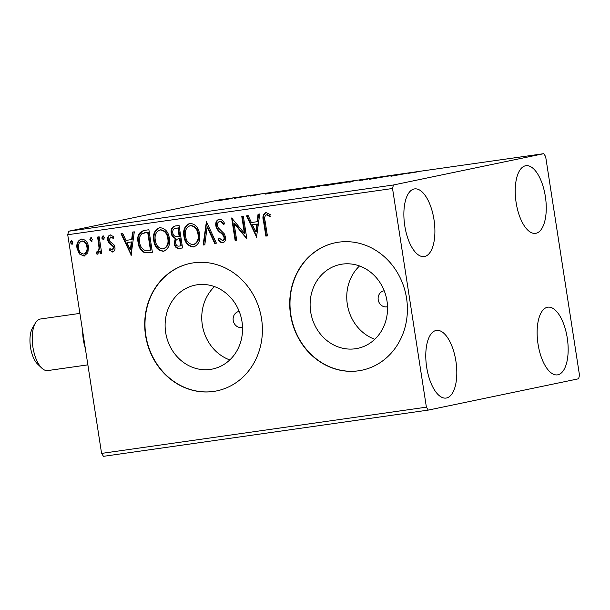 <?xml version="1.0" encoding="UTF-8"?>
<svg xmlns="http://www.w3.org/2000/svg" width="610" height="610" viewBox="0 0 610 610"><rect width="100%" height="100%" fill="white"/><g stroke="black" fill="none" stroke-linecap="round" stroke-linejoin="round"><path stroke-width="0.91" d="M239.219 311.413A8.136 7.32 -101.8 0 0 238.807 311.489A8.136 7.32 -101.8 0 0 233.218 320.486A8.136 7.32 -101.8 0 0 242.132 327.417A8.136 7.32 -101.8 0 0 242.528 327.318M384.216 290.772A8.136 7.32 -101.8 0 0 383.812 290.84A8.136 7.32 -101.8 0 0 378.223 299.846A8.136 7.32 -101.8 0 0 387.137 306.777A8.136 7.32 -101.8 0 0 387.533 306.677M165.668 332.519A42.837 38.537 -101.8 0 0 212.57 369.019A42.837 38.537 -101.8 0 0 242.002 321.653A42.837 38.537 -101.8 0 0 195.101 285.152A42.837 38.537 -101.8 0 0 165.668 332.519M214.514 286.608A42.837 38.537 -101.8 0 0 202.306 324.886A42.837 38.537 -101.8 0 0 229.795 359.93M310.673 311.878A42.837 38.537 -101.8 0 0 357.574 348.379A42.837 38.537 -101.8 0 0 386.999 301.012A42.837 38.537 -101.8 0 0 340.098 264.504A42.837 38.537 -101.8 0 0 310.673 311.878M359.519 265.968A42.837 38.537 -101.8 0 0 347.311 304.245A42.837 38.537 -101.8 0 0 374.792 339.29M290.558 314.76A65.102 58.56 -101.8 0 0 361.837 370.232A65.102 58.56 -101.8 0 0 406.557 298.244A65.102 58.56 -101.8 0 0 335.279 242.765A65.102 58.56 -101.8 0 0 290.558 314.76M335.416 242.742A65.102 58.56 -101.8 0 0 290.833 314.699A65.102 58.56 -101.8 0 0 361.974 370.209M145.554 335.401A65.102 58.56 -101.8 0 0 216.832 390.873A65.102 58.56 -101.8 0 0 261.56 318.885A65.102 58.56 -101.8 0 0 190.274 263.413A65.102 58.56 -101.8 0 0 145.554 335.401M190.419 263.383A65.102 58.56 -101.8 0 0 145.836 335.34A65.102 58.56 -101.8 0 0 216.977 390.85M545.355 196.489A34.175 14.907 -98.1 0 1 535.557 233.371A34.175 14.907 -98.1 0 1 516.129 202.581A34.175 14.907 -98.1 0 1 525.927 165.699A34.175 14.907 -98.1 0 1 545.355 196.489M455.906 361.181A34.175 14.907 -98.1 0 1 446.108 398.063A34.175 14.907 -98.1 0 1 426.68 367.273A34.175 14.907 -98.1 0 1 436.478 330.391A34.175 14.907 -98.1 0 1 455.906 361.181M434 219.691A34.175 14.907 -98.1 0 1 424.202 256.574A34.175 14.907 -98.1 0 1 404.773 225.784A34.175 14.907 -98.1 0 1 414.571 188.902A34.175 14.907 -98.1 0 1 434 219.691M567.262 337.986A34.175 14.907 -98.1 0 1 557.464 374.868A34.175 14.907 -98.1 0 1 538.035 344.07A34.175 14.907 -98.1 0 1 547.833 307.188A34.175 14.907 -98.1 0 1 567.262 337.986M428.273 410.095L578.608 378.772L579.5 375.264L545.645 156.595L543.762 153.667L393.427 184.99L392.535 188.498L426.39 407.167L428.273 410.095L103.471 456.333L101.58 453.405L426.39 407.167M218.639 200.537L231.106 198.593L218.532 200.515M232.196 198.303L231.106 198.593M246.615 196.153L234.148 198.387L246.615 196.153M250.191 196.123L260.096 194.285L250.191 196.123M291.611 189.748L296.33 189.077L286.586 191.105L279.029 192.158C276.833 192.394 276.856 192.295 279.09 191.845L291.618 189.809M279.029 192.158C276.833 192.394 276.856 192.295 279.09 191.845L279.136 192.142M326.518 184.777L311.641 187.377L326.518 184.777M310.894 187.575L311.664 187.522M315.622 186.721L314.928 186.759M353.846 180.888L350.613 181.993L348.912 182.23L351.368 181.399L337.338 183.884L353.846 180.888M389.241 175.848L369.347 179.325L389.256 175.947M408.105 173.377L416.478 172.028L408.105 173.377M543.762 153.667L218.952 199.905L68.625 231.228L393.427 184.99M390.949 176.252L393.923 175.184L407.198 173.293L390.949 176.252M367.639 179.081L360.281 180.339C359.092 180.453 359.015 180.392 360.045 180.163L367.677 179.073M361.593 179.942L361.15 180.072M363.209 179.988L362.523 180.163M360.281 180.339C359.092 180.453 359.015 180.392 360.045 180.163L360.075 180.354M340.426 183.114L327.555 185.287C322.781 185.928 321.851 185.951 324.764 185.349L337.673 183.175C342.355 182.55 343.277 182.527 340.426 183.114L341.966 182.718M323.186 185.76L324.81 185.653M310.238 187.415L297.36 189.588C292.594 190.228 291.664 190.244 294.577 189.649L307.486 187.468C312.167 186.843 313.082 186.828 310.238 187.415L311.779 187.011M292.998 190.061L294.622 189.954M265.502 194.11L268.484 193.042L281.751 191.151L265.502 194.11M250.878 195.589L250.397 195.68M248.766 195.947L248.278 196.008M238.906 197.297L238.426 197.388M236.794 197.648L236.306 197.716M219.387 200.072L218.906 200.164M217.274 200.431L216.786 200.492M87.855 252.761L84.066 256.086L79.437 253.973L77.02 248.346C76.258 243.687 77.722 240.592 81.427 239.059C85.438 239.486 87.787 242.04 88.465 246.714L87.855 252.761M84.416 256.025L79.437 253.973M99.171 236.833L101.718 253.28L100.162 253.501L99.781 251.084L97.486 254.179L96.212 253.783L96.685 251.93L97.432 252.121L99.102 248.262L97.615 237.054L99.171 236.833M112.926 251.953L109.213 250.115L109.907 248.575L112.179 250.024L113.346 247.591L112.736 246.15L108.58 242.65L107.673 240.18C107.246 237.542 108.1 235.796 110.235 234.964L113.788 236.733L113.132 238.38L110.723 236.954L109.221 239.875L109.838 241.392L114.001 244.823L114.894 247.286C115.298 249.696 114.527 251.274 112.583 252.029L112.781 251.991M144.166 230.427L148.886 229.756L152.37 252.265L144.341 252.578C140.651 250.512 138.569 247.157 138.089 242.506C136.853 236.039 138.874 232.013 144.166 230.427L143.434 230.549M179.073 225.456L182.558 247.965L179.691 248.377C176.572 248.644 174.727 247.004 174.147 243.466L175.306 238.403C172.981 237.564 171.616 235.796 171.212 233.104C170.655 229.383 171.928 227.027 175.017 226.035L179.073 225.456M206.401 221.567L216.39 243.154L214.697 243.39L207.11 227.019L204.823 244.801L203.122 245.037L206.401 221.567M241.796 216.527L243.359 216.306L246.844 238.815L234.095 223.473L236.695 240.264L235.132 240.485L231.648 217.968L244.389 233.272L241.796 216.527M265.083 220.912L267.401 235.887L265.846 236.108L263.489 220.912C262.231 216.908 263.062 214.11 265.983 212.493L270.215 214.545L269.696 216.39L266.341 214.804C264.61 216.184 264.183 218.22 265.083 220.912M392.535 188.498L67.725 234.736L101.58 453.405M256.734 237.404L246.486 215.864L248.178 215.62L251.389 222.536L257.084 221.727L258.053 214.209L259.753 213.973L256.474 237.442M223.977 224.632C223.184 222.742 221.926 221.643 220.218 221.331L219.661 221.445C217.862 222.086 217.107 223.489 217.412 225.669L218.266 227.804L224.228 233.752L225.563 237.069C226.035 239.982 225.098 241.903 222.742 242.833C220.789 242.688 219.287 241.606 218.235 239.585L219.242 238.022L222.406 240.523C223.733 240.05 224.266 239.006 224.015 237.381L222.619 234.606L220.347 232.639C218.014 230.984 216.519 228.719 215.841 225.86C215.345 222.475 216.466 220.24 219.188 219.158C221.636 219.348 223.405 220.774 224.51 223.428L223.42 224.747C222.627 222.856 221.369 221.758 219.661 221.445L219.935 221.392M199.539 233.943C200.652 240.348 198.692 244.694 193.675 246.974C188.094 246.348 184.845 242.788 183.938 236.276C182.847 229.863 184.83 225.54 189.893 223.329C195.406 223.984 198.624 227.522 199.539 233.943M194.079 246.905L194.232 246.859C188.65 246.234 185.402 242.666 184.494 236.162L183.938 236.276M189.466 223.405L189.893 223.329M169.351 238.243C170.457 244.648 168.505 248.987 163.488 251.274C157.899 250.649 154.658 247.081 153.75 240.576C152.652 234.156 154.643 229.84 159.698 227.621C165.211 228.285 168.429 231.823 169.351 238.243M163.884 251.198L164.044 251.152C158.455 250.535 155.214 246.966 154.307 240.454L153.75 240.576M159.271 227.705L159.698 227.621M131.287 255.262L121.039 233.714L122.74 233.477L125.942 240.393L131.638 239.585L132.606 232.067L134.307 231.831L131.028 255.3M104.363 237.709L103.357 239.776L101.763 238.083L102.77 236.024L104.363 237.709M92.392 239.417L91.386 241.476L89.792 239.791L90.798 237.725L92.392 239.417M72.872 242.193L71.866 244.259L70.272 242.566L71.278 240.508L72.872 242.193M67.725 234.736L68.625 231.228M267.401 235.849L265.846 236.108M266.402 235.994L264.046 220.797C262.788 216.794 263.619 213.988 266.539 212.379M270.253 216.275L267.432 214.979M267.988 214.865L266.89 214.689M256.81 236.848L247.058 215.78M258.61 214.133L257.641 221.605L257.084 221.727M255.765 231.998L256.322 231.884L257.336 224.015L252.41 224.747L255.765 231.998L256.779 224.129L252.41 224.747M257.336 224.015L256.779 224.129M246.775 238.38L234.652 223.359L234.095 223.473M236.688 240.226L235.132 240.485M235.689 240.363L232.265 218.25M242.361 216.451L244.945 233.157L244.389 233.272M223.298 242.719C221.346 242.574 219.844 241.491 218.792 239.471L218.235 239.585M218.792 239.471L219.493 238.388M222.963 240.409C224.289 239.936 224.823 238.884 224.571 237.267L224.015 237.381M224.571 237.267L223.176 234.492L222.619 234.606M223.176 234.492L220.904 232.524L220.347 232.639M220.904 232.524C218.571 230.87 217.076 228.605 216.398 225.746L215.841 225.86M216.398 225.746C215.902 222.36 217.023 220.126 219.745 219.043M216.375 243.115L214.697 243.39M215.254 243.276L207.667 226.905L207.11 227.019M204.823 244.762L203.122 245.037M203.679 244.923L206.622 222.048M184.494 236.162C183.404 229.741 185.387 225.425 190.45 223.207M193.805 244.557C197.853 242.711 199.432 239.212 198.54 234.057C197.815 228.925 195.261 226.081 190.861 225.509L190.305 225.624C186.202 227.4 184.601 230.877 185.501 236.055C186.225 241.217 188.81 244.091 193.248 244.671L194.117 244.503M190.861 225.509L190.305 225.624C194.704 226.196 197.259 229.047 197.983 234.179L198.54 234.057M193.248 244.671C197.297 242.826 198.875 239.326 197.983 234.179M182.55 247.927L180.247 248.262C177.129 248.529 175.283 246.89 174.704 243.344L174.147 243.466M174.704 243.344L175.863 238.289L175.306 238.403M175.863 238.289C173.537 237.45 172.172 235.681 171.768 232.989L171.212 233.104M171.768 232.989C171.212 229.268 172.485 226.912 175.573 225.921M176.641 228.125L176.084 228.239C173.598 228.552 172.493 230.1 172.775 232.883C173.095 234.842 174.125 236.062 175.848 236.558L179.165 236.36L177.868 227.987L176.084 228.239L177.868 227.987M179.165 236.36L179.721 236.238L178.425 227.873M179.287 238.662L178.73 238.777C176.389 239.097 175.383 240.569 175.703 243.199C176.038 245.311 177.144 246.28 179.02 246.112L180.644 245.883L179.523 238.662L178.73 238.777L179.523 238.662M180.644 245.883L181.2 245.761L180.08 238.548M154.307 240.454C153.209 234.042 155.199 229.726 160.255 227.507M163.617 248.857C167.666 247.004 169.244 243.504 168.345 238.358C167.628 233.226 165.066 230.374 160.666 229.81L160.11 229.924C156.007 231.701 154.406 235.178 155.314 240.355C156.038 245.517 158.615 248.384 163.061 248.971L163.93 248.804M160.666 229.81L160.11 229.924C164.509 230.488 167.071 233.34 167.788 238.472L168.345 238.358M163.061 248.971C167.109 247.119 168.688 243.626 167.788 238.472M152.363 252.227L144.341 252.578M144.898 252.464C141.207 250.397 139.126 247.035 138.645 242.383L138.089 242.506M138.645 242.383L139.004 235.071L143.708 230.496M150.449 250.176L151.005 250.062L148.238 232.166L141.916 233.691C139.667 235.925 138.912 238.792 139.652 242.284C140.033 246.104 141.764 248.781 144.837 250.329L150.449 250.176L147.681 232.288L144.494 232.784M148.238 232.166L147.681 232.288M131.363 254.706L121.611 233.638M133.163 231.991L132.195 239.463L131.638 239.585M130.319 249.856L130.875 249.734L131.89 241.873L126.964 242.605L130.319 249.856L131.333 241.987L126.964 242.605M131.89 241.873L131.333 241.987M113.14 251.915L109.213 250.115M109.769 250.001L110.242 248.956M113.346 247.591L113.902 247.477L112.736 249.902L112.179 250.024M113.902 247.477L113.292 246.036L112.736 246.15M113.292 246.036L109.137 242.536L108.58 242.65M109.137 242.536L108.229 240.065L107.673 240.18M108.229 240.065C107.802 237.42 108.656 235.681 110.791 234.842M113.689 238.266L110.723 236.954M103.913 239.661L102.32 237.969L101.763 238.083M102.32 237.969L103.326 235.91M101.718 253.242L100.162 253.501M100.719 253.386L100.337 250.962L99.781 251.084M98.042 254.057L96.212 253.783M96.769 253.668L97.165 252.105M99.102 248.262L99.659 248.148L97.989 252.006L97.432 252.121M99.659 248.148L98.172 236.97M91.942 241.362L90.349 239.669L89.792 239.791M90.349 239.669L91.355 237.61M79.994 253.859L77.577 248.224L77.02 248.346M77.577 248.224C76.814 243.565 78.278 240.47 81.984 238.945M82.304 240.965L81.748 241.08C79.025 242.292 77.966 244.64 78.576 248.11C79.048 251.61 80.779 253.592 83.753 254.065L84.31 253.951C87.024 252.67 88.069 250.291 87.459 246.806C86.994 243.314 85.278 241.369 82.304 240.965L81.946 241.041M87.459 246.806L86.902 246.92C86.437 243.428 84.721 241.484 81.748 241.08L82.098 241.003M83.753 254.065C86.46 252.792 87.512 250.405 86.902 246.92M72.422 244.137L70.829 242.452L70.272 242.566M70.829 242.452L71.835 240.386M394.258 175.405L398.627 174.788L394.258 175.405M379.512 177.647L379.443 177.243M338.878 183.427L338.863 183.335C341.158 182.87 340.441 182.878 336.728 183.374L325.084 185.623M326.327 185.127C324.017 185.6 324.741 185.593 328.485 185.089L340.144 183.175M314.608 187.118L312.77 187.377M313.22 187.156L314.592 187.049M319.548 186.073L323.956 185.211L316.468 186.393L319.571 186.225M317.185 186.477L316.468 186.393M308.683 187.72L308.675 187.636C310.963 187.163 310.254 187.178 306.54 187.674L294.889 189.923M296.132 189.428C293.829 189.901 294.546 189.885 298.29 189.39L309.949 187.476M286.021 191.121L293.768 189.504L280.646 191.624C278.808 191.99 278.846 192.066 280.775 191.845L286.029 191.182M280.791 191.921L280.775 191.845C278.846 192.066 278.808 191.99 280.646 191.624M268.812 193.263L273.181 192.646L268.812 193.263M229.566 198.898L220.362 200.362M221.224 199.996L230.435 198.73M41.808 368.12L37.622 364.117A20.831 9.081 -98.1 0 1 30.5 347.311A20.831 9.081 -98.1 0 1 32.483 328.035L35.388 323.018A26.039 11.354 81.9 0 0 32.909 347.113A26.039 11.354 81.9 0 0 41.808 368.12A26.039 11.354 81.9 0 0 47.717 370.575L87.87 364.864M79.902 313.387L40.382 319.015A26.039 11.354 81.9 0 0 35.388 323.018M82.685 331.344A26.039 11.354 81.9 0 0 83.372 339.93A26.039 11.354 81.9 0 0 85.301 348.264M264.046 220.797L263.489 220.912M180.247 248.262L179.691 248.377M149.854 252.586L149.298 252.7M146.56 232.41L146.003 232.524M111.47 244.564L110.913 244.679M99.026 242.467L98.469 242.582"/></g></svg>
